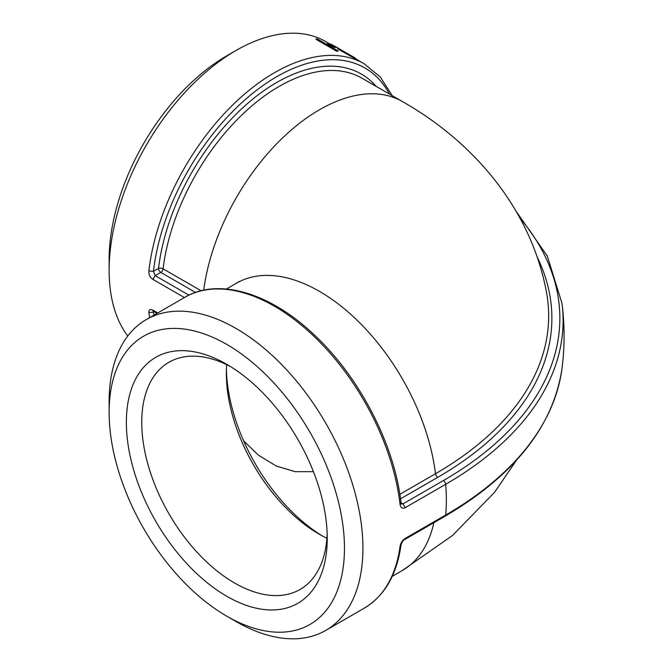 <?xml version="1.0" encoding="UTF-8"?>
<svg xmlns="http://www.w3.org/2000/svg" width="672" height="672" viewBox="0 0 672 672"><rect width="100%" height="100%" fill="white"/><g stroke="black" fill="none" stroke-linecap="round" stroke-linejoin="round"><path stroke-width="1.01" d="M376.253 86.444A169.134 97.65 120 0 0 250.673 100.859A169.134 97.65 120 0 0 158.508 268.414A3.259 1.588 -173.1 0 1 163.094 268.825A3.259 1.882 -60 0 1 160.818 272.412A3.259 1.882 60 0 1 158.508 268.414L153.451 271.328L155.19 275.654L152.897 279.367L184.405 297.562M401.05 503.185C394.792 445.066 359.57 376.891 314.076 334.723C270.077 292.799 218.366 277.309 184.75 297.36A179.466 103.614 60 0 1 314.572 336.907A179.466 103.614 60 0 1 400.092 504.504L401.05 503.185L401.218 503.966M401.285 504.008L402.998 503.891L405.292 507.604L445.67 484.294A3.259 1.882 -120 0 0 443.377 480.581L402.998 503.891L400.999 502.74M400.092 504.504C400.739 507.847 402.478 508.88 405.292 507.604M392.255 95.684L380.302 77.062L364.207 63.798A179.466 103.614 120 0 0 234.385 103.345A179.466 103.614 120 0 0 148.865 270.942L153.451 271.328A176.198 101.732 -60 0 1 258.241 88.99A176.198 101.732 -60 0 1 389.449 94.063M148.865 270.942C148.756 274.596 150.1 277.402 152.897 279.367M226.792 616.19L236.023 621.516A179.466 103.614 -120 0 0 325.752 630.403A179.466 103.614 -120 0 0 325.76 423.175A179.466 103.614 -120 0 0 146.294 319.561A179.466 103.614 -120 0 0 110.057 384.493A179.466 103.614 -120 0 0 109.124 401.713L109.124 412.373A166.412 96.079 60 0 1 109.99 396.404A166.412 96.079 60 0 1 236.317 350.381A166.412 96.079 60 0 1 344.366 553.694A166.412 96.079 60 0 1 226.792 616.19A166.412 96.079 60 0 1 109.124 412.373M561.977 368.651C553.283 426.266 514.298 475.474 445.007 516.264A3.259 1.882 -120 0 0 445.67 515.046A179.466 103.614 -120 0 0 445.67 484.294A400.907 231.462 0 0 0 561.977 303.349C564.782 325.114 564.782 346.886 561.977 368.651A400.907 231.462 180 0 1 445.67 515.046L405.292 538.356C402.478 540.305 400.739 542.892 400.092 546.109A179.466 103.614 60 0 1 364.207 608.202L325.752 630.403M405.292 538.356L404.628 539.574C403.225 540.263 402.024 542.018 401.041 544.841L400.092 546.109M153.426 311.27L153.451 312.178L148.865 312.547A179.466 103.614 120 0 0 149.646 317.629M157.769 312.934L152.897 310.12C150.1 308.834 148.756 309.641 148.865 312.547M127.781 336A179.466 103.614 -60 0 1 109.124 270.287A179.466 103.614 -60 0 1 236.023 50.484A179.466 103.614 -60 0 1 325.752 41.597L330.893 44.562M336.302 51.022L315.949 39.278L316.176 38.783A180.012 103.925 -60 0 1 317.671 39.136L338.016 50.887L337.798 51.374A179.466 103.614 -60 0 0 336.302 51.022L336.521 50.534L316.176 38.783M329.053 45.486L326.962 44.285L327.197 43.798A180.012 103.925 -60 0 1 333.312 45.948L335.395 47.149L335.152 47.628A179.466 103.614 -60 0 0 329.053 45.486L329.28 44.999L327.197 43.798M364.207 63.798L337.823 48.964L338.075 48.485L334.58 46.066C333.194 45.318 333.304 45.444 334.908 46.435L354.522 57.574L338.075 48.485M226.674 364.652A131.158 75.726 -120 0 0 226.346 373.481A131.158 75.726 -120 0 0 319.082 534.114A131.158 75.726 -120 0 0 326.894 538.247M322.115 535.802A139.86 80.749 60 0 1 226.397 370.02M327.155 533.719A131.158 75.726 60 0 1 300.065 589.453A131.158 75.726 60 0 1 234.486 582.96A131.158 75.726 60 0 1 148.806 467.384A131.158 75.726 60 0 1 168.907 362.284A131.158 75.726 60 0 1 230.714 366.694M236.023 50.484L226.792 55.81A166.412 96.079 120 0 0 109.124 259.627L109.124 270.287M226.792 364.342A142.036 82.001 -120 0 0 126.361 422.327A142.036 82.001 -120 0 0 226.792 596.282A142.036 82.001 -120 0 0 327.23 538.297A142.036 82.001 -120 0 0 226.8 364.342A142.036 82.001 -120 0 0 226.792 364.342M313.429 471.668L295.1 471.668L276.276 466.024L258.443 455.204L243.625 440.84M358.915 60.74L355.093 58.355M353.934 57.238L353.665 57.716M330.842 44.663L331.103 44.184L332.539 44.89M354.992 58.514L355.27 58.052L354.522 57.574M334.513 46.192L334.58 46.066C333.194 45.318 333.304 45.444 334.908 46.435M348.323 54.096L335.404 46.536M329.28 44.999A180.012 103.925 -60 0 1 335.395 47.149M336.521 50.534A180.012 103.925 -60 0 1 338.016 50.887M516.39 460.337L494.525 492.358L452.424 535.542L402.402 570.452A165.866 95.768 -120 0 0 433.877 522.69M400.504 498.834L437.749 477.33A3.259 1.882 60 0 1 435.464 473.743L399.832 494.315M437.749 477.33A389.701 224.994 0 0 0 537.239 257.124M203.717 290.178A165.866 95.768 120 0 1 283.5 137.054A165.866 95.768 120 0 1 402.402 101.548C472.5 141.221 530.863 207.925 546.496 292.37A386.476 223.129 180 0 1 435.464 473.743A165.866 95.768 -120 0 0 356.194 319.385A165.866 95.768 -120 0 0 236.536 283.156L226.388 289.019M201.113 290.774L163.094 268.825A165.866 95.768 -60 0 1 242.365 114.467A165.866 95.768 -60 0 1 362.032 78.238L402.402 101.548M188.941 295.142L155.19 275.654L160.818 272.412L195.51 292.438M520.002 218.064A397.656 229.589 180 0 1 443.377 480.581M404.628 539.574L445.007 516.264M152.897 310.12L153.56 311.346L153.031 311.119L153.703 310.934M153.888 315.176A176.198 101.732 -60 0 1 153.451 312.178L154.232 311.732M516.39 211.663L547.31 256.057L561.977 303.349M184.75 297.36L146.294 319.561M157.038 313.354L153.552 311.346M401.041 544.841C396.833 574.846 384.56 595.963 364.207 608.202M402.402 570.452L392.255 576.316M238.955 281.61L236.536 283.156"/></g></svg>
